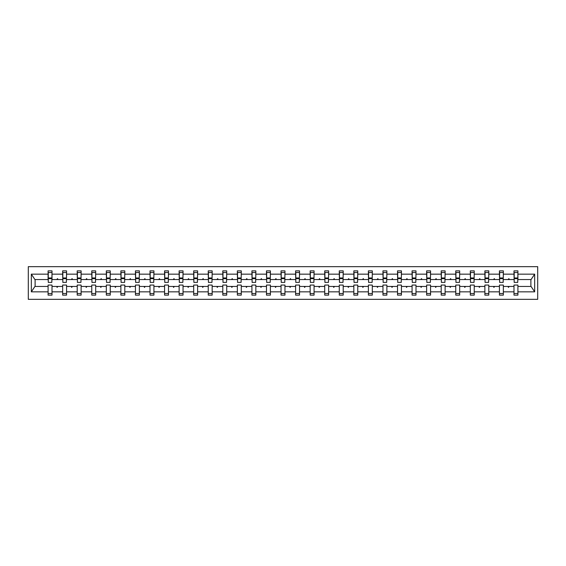 <?xml version="1.0" encoding="UTF-8"?>
<svg xmlns="http://www.w3.org/2000/svg" width="566" height="566" viewBox="0 0 566 566"><rect width="100%" height="100%" fill="white"/><g stroke="black" fill="none" stroke-linecap="round" stroke-linejoin="round"><path stroke-width="0.85" d="M28.3 299.336L537.7 299.336L537.7 266.664L28.3 266.664L28.3 299.336M517.727 280.948L517.911 279.547L531.078 279.547L534.658 274.156L534.658 291.844L517.911 291.844L517.911 285.052L513.992 285.052L513.992 286.453L503.351 286.453L503.351 285.052L499.431 285.052L499.431 286.453L488.798 286.453L488.798 285.052L484.878 285.052L484.878 286.453L474.237 286.453L474.237 285.052L470.318 285.052L470.318 286.453L459.677 286.453L459.677 285.052L455.757 285.052L455.757 286.453L445.117 286.453L445.117 285.052L441.197 285.052L441.197 286.453L430.556 286.453L430.556 285.052L426.637 285.052L426.637 286.453L415.996 286.453L415.996 285.052L412.076 285.052L412.076 286.453L401.435 286.453L401.435 285.052L397.516 285.052L397.516 286.453L386.875 286.453L386.875 285.052L382.956 285.052L382.956 286.453L372.315 286.453L372.315 285.052L368.395 285.052L368.395 286.453L357.762 286.453L357.762 285.052L353.835 285.052L353.835 286.453L343.201 286.453L343.201 285.052L339.282 285.052L339.282 286.453L328.641 286.453L328.641 285.052L324.721 285.052L324.721 286.453L314.08 286.453L314.08 285.052L310.161 285.052L310.161 286.453L299.52 286.453L299.52 285.052L295.601 285.052L295.601 286.453L284.96 286.453L284.96 285.052L281.04 285.052L281.04 286.453L270.399 286.453L270.399 285.052L266.48 285.052L266.48 286.453L255.839 286.453L255.839 285.052L251.92 285.052L251.92 286.453L241.279 286.453L241.279 285.052L237.359 285.052L237.359 286.453L226.718 286.453L226.718 285.052L222.799 285.052L222.799 286.453L212.165 286.453L212.165 285.052L208.238 285.052L208.238 286.453L197.605 286.453L197.605 285.052L193.685 285.052L193.685 286.453L183.044 286.453L183.044 285.052L179.125 285.052L179.125 286.453L168.484 286.453L168.484 285.052L164.565 285.052L164.565 286.453L153.924 286.453L153.924 285.052L150.004 285.052L150.004 286.453L139.363 286.453L139.363 285.052L135.444 285.052L135.444 286.453L124.803 286.453L124.803 285.052L120.883 285.052L120.883 286.453L110.243 286.453L110.243 285.052L106.323 285.052L106.323 286.453L95.682 286.453L95.682 285.052L91.763 285.052L91.763 286.453L81.122 286.453L81.122 285.052L77.202 285.052L77.202 286.453L66.569 286.453L66.569 285.052L62.649 285.052L62.649 286.453L52.008 286.453L52.008 295.134L48.089 295.134L48.089 286.453L34.922 286.453L31.342 291.844L31.342 274.156L34.922 279.547L48.089 279.547L48.089 274.156L31.342 274.156M517.911 291.844L517.911 295.134L513.992 295.134L513.992 286.453M517.911 279.547L517.911 270.866L513.992 270.866L513.992 274.156L503.351 274.156L503.167 280.948M514.183 280.948L513.992 274.156M513.992 291.844L503.351 291.844L503.351 295.134L499.431 295.134L499.431 286.453M503.351 274.156L503.351 270.866L499.431 270.866L499.431 274.156L488.798 274.156L488.607 280.948M499.622 280.948L499.431 274.156M499.431 291.844L488.798 291.844L488.798 295.134L484.878 295.134L484.878 286.453M488.798 274.156L488.798 270.866L484.878 270.866L484.878 274.156L474.237 274.156L474.046 280.948M485.062 280.948L484.878 274.156M484.878 291.844L474.237 291.844L474.237 295.134L470.318 295.134L470.318 286.453M474.237 274.156L474.237 270.866L470.318 270.866L470.318 274.156L459.677 274.156L459.486 280.948M470.502 280.948L470.318 274.156M470.318 291.844L459.677 291.844L459.677 295.134L455.757 295.134L455.757 286.453M459.677 274.156L459.677 270.866L455.757 270.866L455.757 274.156L445.117 274.156L444.933 280.948M455.941 280.948L455.757 274.156M455.757 291.844L445.117 291.844L445.117 295.134L441.197 295.134L441.197 286.453M445.117 274.156L445.117 270.866L441.197 270.866L441.197 274.156L430.556 274.156L430.372 280.948M441.381 280.948L441.197 274.156M441.197 291.844L430.556 291.844L430.556 295.134L426.637 295.134L426.637 286.453M430.556 274.156L430.556 270.866L426.637 270.866L426.637 274.156L415.996 274.156L415.812 280.948M426.821 280.948L426.637 274.156M426.637 291.844L415.996 291.844L415.996 295.134L412.076 295.134L412.076 286.453M415.996 274.156L415.996 270.866L412.076 270.866L412.076 274.156L401.435 274.156L401.252 280.948M412.26 280.948L412.076 274.156M412.076 291.844L401.435 291.844L401.435 295.134L397.516 295.134L397.516 286.453M401.435 274.156L401.435 270.866L397.516 270.866L397.516 274.156L386.875 274.156L386.691 280.948M397.707 280.948L397.516 274.156M397.516 291.844L386.875 291.844L386.875 295.134L382.956 295.134L382.956 286.453M386.875 274.156L386.875 270.866L382.956 270.866L382.956 274.156L372.315 274.156L372.131 280.948M383.147 280.948L382.956 274.156M382.956 291.844L372.315 291.844L372.315 295.134L368.395 295.134L368.395 286.453M372.315 274.156L372.315 270.866L368.395 270.866L368.395 274.156L357.762 274.156L357.57 280.948M368.586 280.948L368.395 274.156M368.395 291.844L357.762 291.844L357.762 295.134L353.835 295.134L353.835 286.453M357.762 274.156L357.762 270.866L353.835 270.866L353.835 274.156L343.201 274.156L343.01 280.948M354.026 280.948L353.835 274.156M353.835 291.844L343.201 291.844L343.201 295.134L339.282 295.134L339.282 286.453M343.201 274.156L343.201 270.866L339.282 270.866L339.282 274.156L328.641 274.156L328.45 280.948M339.466 280.948L339.282 274.156M339.282 291.844L328.641 291.844L328.641 295.134L324.721 295.134L324.721 286.453M328.641 274.156L328.641 270.866L324.721 270.866L324.721 274.156L314.08 274.156L313.889 280.948M324.905 280.948L324.721 274.156M324.721 291.844L314.08 291.844L314.08 295.134L310.161 295.134L310.161 286.453M314.08 274.156L314.08 270.866L310.161 270.866L310.161 274.156L299.52 274.156L299.336 280.948M310.345 280.948L310.161 274.156M310.161 291.844L299.52 291.844L299.52 295.134L295.601 295.134L295.601 286.453M299.52 274.156L299.52 270.866L295.601 270.866L295.601 274.156L284.96 274.156L284.776 280.948M295.785 280.948L295.601 274.156M295.601 291.844L284.96 291.844L284.96 295.134L281.04 295.134L281.04 286.453M284.96 274.156L284.96 270.866L281.04 270.866L281.04 274.156L270.399 274.156L270.215 280.948M281.224 280.948L281.04 274.156M281.04 291.844L270.399 291.844L270.399 295.134L266.48 295.134L266.48 286.453M270.399 274.156L270.399 270.866L266.48 270.866L266.48 274.156L255.839 274.156L255.655 280.948M266.664 280.948L266.48 274.156M266.48 291.844L255.839 291.844L255.839 295.134L251.92 295.134L251.92 286.453M255.839 274.156L255.839 270.866L251.92 270.866L251.92 274.156L241.279 274.156L241.095 280.948M252.111 280.948L251.92 274.156M251.92 291.844L241.279 291.844L241.279 295.134L237.359 295.134L237.359 286.453M241.279 274.156L241.279 270.866L237.359 270.866L237.359 274.156L226.718 274.156L226.534 280.948M237.55 280.948L237.359 274.156M237.359 291.844L226.718 291.844L226.718 295.134L222.799 295.134L222.799 286.453M226.718 274.156L226.718 270.866L222.799 270.866L222.799 274.156L212.165 274.156L211.974 280.948M222.99 280.948L222.799 274.156M222.799 291.844L212.165 291.844L212.165 295.134L208.238 295.134L208.238 286.453M212.165 274.156L212.165 270.866L208.238 270.866L208.238 274.156L197.605 274.156L197.414 280.948M208.43 280.948L208.238 274.156M208.238 291.844L197.605 291.844L197.605 295.134L193.685 295.134L193.685 286.453M197.605 274.156L197.605 270.866L193.685 270.866L193.685 274.156L183.044 274.156L182.853 280.948M193.869 280.948L193.685 274.156M193.685 291.844L183.044 291.844L183.044 295.134L179.125 295.134L179.125 286.453M183.044 274.156L183.044 270.866L179.125 270.866L179.125 274.156L168.484 274.156L168.293 280.948M179.309 280.948L179.125 274.156M179.125 291.844L168.484 291.844L168.484 295.134L164.565 295.134L164.565 286.453M168.484 274.156L168.484 270.866L164.565 270.866L164.565 274.156L153.924 274.156L153.74 280.948M164.748 280.948L164.565 274.156M164.565 291.844L153.924 291.844L153.924 295.134L150.004 295.134L150.004 286.453M153.924 274.156L153.924 270.866L150.004 270.866L150.004 274.156L139.363 274.156L139.179 280.948M150.188 280.948L150.004 274.156M150.004 291.844L139.363 291.844L139.363 295.134L135.444 295.134L135.444 286.453M139.363 274.156L139.363 270.866L135.444 270.866L135.444 274.156L124.803 274.156L124.619 280.948M135.628 280.948L135.444 274.156M135.444 291.844L124.803 291.844L124.803 295.134L120.883 295.134L120.883 286.453M124.803 274.156L124.803 270.866L120.883 270.866L120.883 274.156L110.243 274.156L110.059 280.948M121.067 280.948L120.883 274.156M120.883 291.844L110.243 291.844L110.243 295.134L106.323 295.134L106.323 286.453M110.243 274.156L110.243 270.866L106.323 270.866L106.323 274.156L95.682 274.156L95.498 280.948M106.514 280.948L106.323 274.156M106.323 291.844L95.682 291.844L95.682 295.134L91.763 295.134L91.763 286.453M95.682 274.156L95.682 270.866L91.763 270.866L91.763 274.156L81.122 274.156L80.938 280.948M91.954 280.948L91.763 274.156M91.763 291.844L81.122 291.844L81.122 295.134L77.202 295.134L77.202 286.453M81.122 274.156L81.122 270.866L77.202 270.866L77.202 274.156L66.569 274.156L66.378 280.948M77.393 280.948L77.202 274.156M77.202 291.844L66.569 291.844L66.569 295.134L62.649 295.134L62.649 286.453M66.569 274.156L66.569 270.866L62.649 270.866L62.649 274.156L52.008 274.156L52.008 270.866L48.089 270.866L48.089 274.156M62.833 280.948L62.649 274.156M52.008 286.453L52.008 285.052L48.089 285.052L48.089 286.453M48.089 279.547L48.273 280.948M503.351 291.844L503.351 286.453M488.798 291.844L488.798 286.453M474.237 291.844L474.237 286.453M459.677 291.844L459.677 286.453M445.117 291.844L445.117 286.453M430.556 291.844L430.556 286.453M415.996 291.844L415.996 286.453M401.435 291.844L401.435 286.453M386.875 291.844L386.875 286.453M372.315 291.844L372.315 286.453M357.762 291.844L357.762 286.453M343.201 291.844L343.201 286.453M328.641 291.844L328.641 286.453M314.08 291.844L314.08 286.453M299.52 291.844L299.52 286.453M284.96 291.844L284.96 286.453M270.399 291.844L270.399 286.453M255.839 291.844L255.839 286.453M241.279 291.844L241.279 286.453M226.718 291.844L226.718 286.453M212.165 291.844L212.165 286.453M197.605 291.844L197.605 286.453M183.044 291.844L183.044 286.453M168.484 291.844L168.484 286.453M153.924 291.844L153.924 286.453M139.363 291.844L139.363 286.453M124.803 291.844L124.803 286.453M110.243 291.844L110.243 286.453M95.682 291.844L95.682 286.453M81.122 291.844L81.122 286.453M66.569 291.844L66.569 286.453M534.658 274.156L517.911 274.156M62.649 291.844L52.008 291.844M48.089 291.844L31.342 291.844M508.098 279.547L509.244 279.547L508.905 278.613L508.098 279.547L503.351 279.547M513.992 279.547L509.244 279.547M508.098 286.453L508.438 287.387L509.244 286.453M493.545 279.547L494.684 279.547L494.344 278.613L493.545 279.547L488.798 279.547M499.431 279.547L494.684 279.547M493.545 286.453L493.885 287.387L494.684 286.453M478.985 279.547L480.131 279.547L479.791 278.613L478.985 279.547L474.237 279.547M484.878 279.547L480.131 279.547M478.985 286.453L479.324 287.387L480.131 286.453M464.424 279.547L465.57 279.547L465.231 278.613L464.424 279.547L459.677 279.547M470.318 279.547L465.57 279.547M464.424 286.453L464.764 287.387L465.57 286.453M449.864 279.547L451.01 279.547L450.67 278.613L449.864 279.547L445.117 279.547M455.757 279.547L451.01 279.547M449.864 286.453L450.203 287.387L451.01 286.453M435.304 279.547L436.45 279.547L436.11 278.613L435.304 279.547L430.556 279.547M441.197 279.547L436.45 279.547M435.304 286.453L435.643 287.387L436.45 286.453M420.743 279.547L421.889 279.547L421.55 278.613L420.743 279.547L415.996 279.547M426.637 279.547L421.889 279.547M420.743 286.453L421.083 287.387L421.889 286.453M406.183 279.547L407.329 279.547L406.989 278.613L406.183 279.547L401.435 279.547M412.076 279.547L407.329 279.547M406.183 286.453L406.522 287.387L407.329 286.453M391.622 279.547L392.769 279.547L392.429 278.613L391.622 279.547L386.875 279.547M397.516 279.547L392.769 279.547M391.622 286.453L391.962 287.387L392.769 286.453M377.062 279.547L378.208 279.547L377.869 278.613L377.062 279.547L372.315 279.547M382.956 279.547L378.208 279.547M377.062 286.453L377.402 287.387L378.208 286.453M362.502 279.547L363.648 279.547L363.308 278.613L362.502 279.547L357.762 279.547M368.395 279.547L363.648 279.547M362.502 286.453L362.841 287.387L363.648 286.453M347.949 279.547L349.095 279.547L348.755 278.613L347.949 279.547L343.201 279.547M353.835 279.547L349.095 279.547M347.949 286.453L348.288 287.387L349.095 286.453M333.388 279.547L334.534 279.547L334.195 278.613L333.388 279.547L328.641 279.547M339.282 279.547L334.534 279.547M333.388 286.453L333.728 287.387L334.534 286.453M318.828 279.547L319.974 279.547L319.634 278.613L318.828 279.547L314.08 279.547M324.721 279.547L319.974 279.547M318.828 286.453L319.167 287.387L319.974 286.453M304.267 279.547L305.414 279.547L305.074 278.613L304.267 279.547L299.52 279.547M310.161 279.547L305.414 279.547M304.267 286.453L304.607 287.387L305.414 286.453M289.707 279.547L290.853 279.547L290.514 278.613L289.707 279.547L284.96 279.547M295.601 279.547L290.853 279.547M289.707 286.453L290.047 287.387L290.853 286.453M275.147 279.547L276.293 279.547L275.953 278.613L275.147 279.547L270.399 279.547M281.04 279.547L276.293 279.547M275.147 286.453L275.486 287.387L276.293 286.453M260.586 279.547L261.733 279.547L261.393 278.613L260.586 279.547L255.839 279.547M266.48 279.547L261.733 279.547M260.586 286.453L260.926 287.387L261.733 286.453M246.026 279.547L247.172 279.547L246.833 278.613L246.026 279.547L241.279 279.547M251.92 279.547L247.172 279.547M246.026 286.453L246.366 287.387L247.172 286.453M231.466 279.547L232.612 279.547L232.272 278.613L231.466 279.547L226.718 279.547M237.359 279.547L232.612 279.547M231.466 286.453L231.805 287.387L232.612 286.453M216.905 279.547L218.052 279.547L217.712 278.613L216.905 279.547L212.165 279.547M222.799 279.547L218.052 279.547M216.905 286.453L217.245 287.387L218.052 286.453M202.352 279.547L203.498 279.547L203.159 278.613L202.352 279.547L197.605 279.547M208.238 279.547L203.498 279.547M202.352 286.453L202.692 287.387L203.498 286.453M187.792 279.547L188.938 279.547L188.598 278.613L187.792 279.547L183.044 279.547M193.685 279.547L188.938 279.547M187.792 286.453L188.131 287.387L188.938 286.453M173.231 279.547L174.378 279.547L174.038 278.613L173.231 279.547L168.484 279.547M179.125 279.547L174.378 279.547M173.231 286.453L173.571 287.387L174.378 286.453M158.671 279.547L159.817 279.547L159.478 278.613L158.671 279.547L153.924 279.547M164.565 279.547L159.817 279.547M158.671 286.453L159.011 287.387L159.817 286.453M144.111 279.547L145.257 279.547L144.917 278.613L144.111 279.547L139.363 279.547M150.004 279.547L145.257 279.547M144.111 286.453L144.45 287.387L145.257 286.453M129.55 279.547L130.696 279.547L130.357 278.613L129.55 279.547L124.803 279.547M135.444 279.547L130.696 279.547M129.55 286.453L129.89 287.387L130.696 286.453M114.99 279.547L116.136 279.547L115.797 278.613L114.99 279.547L110.243 279.547M120.883 279.547L116.136 279.547M114.99 286.453L115.33 287.387L116.136 286.453M100.43 279.547L101.576 279.547L101.236 278.613L100.43 279.547L95.682 279.547M106.323 279.547L101.576 279.547M100.43 286.453L100.769 287.387L101.576 286.453M85.869 279.547L87.015 279.547L86.676 278.613L85.869 279.547L81.122 279.547M91.763 279.547L87.015 279.547M85.869 286.453L86.209 287.387L87.015 286.453M71.316 279.547L72.455 279.547L72.115 278.613L71.316 279.547L66.569 279.547M77.202 279.547L72.455 279.547M71.316 286.453L71.656 287.387L72.455 286.453M56.756 279.547L57.902 279.547L57.562 278.613L56.756 279.547L52.008 279.547L52.008 274.156M62.649 279.547L57.902 279.547M56.756 286.453L57.095 287.387L57.902 286.453M52.008 279.547L51.817 280.948M534.658 291.844L531.078 286.453L517.911 286.453M35.113 279.547L35.113 286.453M530.887 286.453L530.887 279.547M51.817 272.501L48.089 272.501L52.008 272.501L51.817 282.392L48.273 282.392L48.273 278.663L51.817 278.663M48.089 293.499L52.008 293.499M66.378 272.501L62.649 272.501L66.569 272.501L66.378 282.392L62.833 282.392L62.833 278.663L66.378 278.663M62.649 293.499L66.569 293.499M80.938 272.501L77.202 272.501L81.122 272.501L80.938 282.392L77.393 282.392L77.393 278.663L80.938 278.663M77.202 293.499L81.122 293.499M95.498 272.501L91.763 272.501L95.682 272.501L95.498 282.392L91.954 282.392L91.954 278.663L95.498 278.663M91.763 293.499L95.682 293.499M110.059 272.501L106.323 272.501L110.243 272.501L110.059 282.392L106.514 282.392L106.514 278.663L110.059 278.663M106.323 293.499L110.243 293.499M124.619 272.501L120.883 272.501L124.803 272.501L124.619 282.392L121.067 282.392L121.067 278.663L124.619 278.663M120.883 293.499L124.803 293.499M139.179 272.501L135.444 272.501L139.363 272.501L139.179 282.392L135.628 282.392L135.628 278.663L139.179 278.663M135.444 293.499L139.363 293.499M153.74 272.501L150.004 272.501L153.924 272.501L153.74 282.392L150.188 282.392L150.188 278.663L153.74 278.663M150.004 293.499L153.924 293.499M168.293 272.501L164.565 272.501L168.484 272.501L168.293 282.392L164.748 282.392L164.748 278.663L168.293 278.663M164.565 293.499L168.484 293.499M182.853 272.501L179.125 272.501L183.044 272.501L182.853 282.392L179.309 282.392L179.309 278.663L182.853 278.663M179.125 293.499L183.044 293.499M197.414 272.501L193.685 272.501L197.605 272.501L197.414 282.392L193.869 282.392L193.869 278.663L197.414 278.663M193.685 293.499L197.605 293.499M211.974 272.501L208.238 272.501L212.165 272.501L211.974 282.392L208.43 282.392L208.43 278.663L211.974 278.663M208.238 293.499L212.165 293.499M226.534 272.501L222.799 272.501L226.718 272.501L226.534 282.392L222.99 282.392L222.99 278.663L226.534 278.663M222.799 293.499L226.718 293.499M241.095 272.501L237.359 272.501L241.279 272.501L241.095 282.392L237.55 282.392L237.55 278.663L241.095 278.663M237.359 293.499L241.279 293.499M255.655 272.501L251.92 272.501L255.839 272.501L255.655 282.392L252.111 282.392L252.111 278.663L255.655 278.663M251.92 293.499L255.839 293.499M270.215 272.501L266.48 272.501L270.399 272.501L270.215 282.392L266.664 282.392L266.664 278.663L270.215 278.663M266.48 293.499L270.399 293.499M284.776 272.501L281.04 272.501L284.96 272.501L284.776 282.392L281.224 282.392L281.224 278.663L284.776 278.663M281.04 293.499L284.96 293.499M299.336 272.501L295.601 272.501L299.52 272.501L299.336 282.392L295.785 282.392L295.785 278.663L299.336 278.663M295.601 293.499L299.52 293.499M313.889 272.501L310.161 272.501L314.08 272.501L313.889 282.392L310.345 282.392L310.345 278.663L313.889 278.663M310.161 293.499L314.08 293.499M328.45 272.501L324.721 272.501L328.641 272.501L328.45 282.392L324.905 282.392L324.905 278.663L328.45 278.663M324.721 293.499L328.641 293.499M343.01 272.501L339.282 272.501L343.201 272.501L343.01 282.392L339.466 282.392L339.466 278.663L343.01 278.663M339.282 293.499L343.201 293.499M357.57 272.501L353.835 272.501L357.762 272.501L357.57 282.392L354.026 282.392L354.026 278.663L357.57 278.663M353.835 293.499L357.762 293.499M372.131 272.501L368.395 272.501L372.315 272.501L372.131 282.392L368.586 282.392L368.586 278.663L372.131 278.663M368.395 293.499L372.315 293.499M386.691 272.501L382.956 272.501L386.875 272.501L386.691 282.392L383.147 282.392L383.147 278.663L386.691 278.663M382.956 293.499L386.875 293.499M401.252 272.501L397.516 272.501L401.435 272.501L401.252 282.392L397.707 282.392L397.707 278.663L401.252 278.663M397.516 293.499L401.435 293.499M415.812 272.501L412.076 272.501L415.996 272.501L415.812 282.392L412.26 282.392L412.26 278.663L415.812 278.663M412.076 293.499L415.996 293.499M430.372 272.501L426.637 272.501L430.556 272.501L430.372 282.392L426.821 282.392L426.821 278.663L430.372 278.663M426.637 293.499L430.556 293.499M444.933 272.501L441.197 272.501L445.117 272.501L444.933 282.392L441.381 282.392L441.381 278.663L444.933 278.663M441.197 293.499L445.117 293.499M459.486 272.501L455.757 272.501L459.677 272.501L459.486 282.392L455.941 282.392L455.941 278.663L459.486 278.663M455.757 293.499L459.677 293.499M474.046 272.501L470.318 272.501L474.237 272.501L474.046 282.392L470.502 282.392L470.502 278.663L474.046 278.663M470.318 293.499L474.237 293.499M488.607 272.501L484.878 272.501L488.798 272.501L488.607 282.392L485.062 282.392L485.062 278.663L488.607 278.663M484.878 293.499L488.798 293.499M503.167 272.501L499.431 272.501L503.351 272.501L503.167 282.392L499.622 282.392L499.622 278.663L503.167 278.663M499.431 293.499L503.351 293.499M517.727 272.501L513.992 272.501L517.911 272.501L517.727 282.392L514.183 282.392L514.183 278.663L517.727 278.663M513.992 293.499L517.911 293.499M48.273 272.501L48.273 278.097L51.817 278.097M48.273 278.663L48.273 278.097M62.833 272.501L62.833 278.097L66.378 278.097M62.833 278.663L62.833 278.097M77.393 272.501L77.393 278.097L80.938 278.097M77.393 278.663L77.393 278.097M91.954 272.501L91.954 278.097L95.498 278.097M91.954 278.663L91.954 278.097M106.514 272.501L106.514 278.097L110.059 278.097M106.514 278.663L106.514 278.097M121.067 272.501L121.067 278.097L124.619 278.097M121.067 278.663L121.067 278.097M135.628 272.501L135.628 278.097L139.179 278.097M135.628 278.663L135.628 278.097M150.188 272.501L150.188 278.097L153.74 278.097M150.188 278.663L150.188 278.097M164.748 272.501L164.748 278.097L168.293 278.097M164.748 278.663L164.748 278.097M179.309 272.501L179.309 278.097L182.853 278.097M179.309 278.663L179.309 278.097M193.869 272.501L193.869 278.097L197.414 278.097M193.869 278.663L193.869 278.097M208.43 272.501L208.43 278.097L211.974 278.097M208.43 278.663L208.43 278.097M222.99 272.501L222.99 278.097L226.534 278.097M222.99 278.663L222.99 278.097M237.55 272.501L237.55 278.097L241.095 278.097M237.55 278.663L237.55 278.097M252.111 272.501L252.111 278.097L255.655 278.097M252.111 278.663L252.111 278.097M266.664 272.501L266.664 278.097L270.215 278.097M266.664 278.663L266.664 278.097M281.224 272.501L281.224 278.097L284.776 278.097M281.224 278.663L281.224 278.097M295.785 272.501L295.785 278.097L299.336 278.097M295.785 278.663L295.785 278.097M310.345 272.501L310.345 278.097L313.889 278.097M310.345 278.663L310.345 278.097M324.905 272.501L324.905 278.097L328.45 278.097M324.905 278.663L324.905 278.097M339.466 272.501L339.466 278.097L343.01 278.097M339.466 278.663L339.466 278.097M354.026 272.501L354.026 278.097L357.57 278.097M354.026 278.663L354.026 278.097M368.586 272.501L368.586 278.097L372.131 278.097M368.586 278.663L368.586 278.097M383.147 272.501L383.147 278.097L386.691 278.097M383.147 278.663L383.147 278.097M397.707 272.501L397.707 278.097L401.252 278.097M397.707 278.663L397.707 278.097M412.26 272.501L412.26 278.097L415.812 278.097M412.26 278.663L412.26 278.097M426.821 272.501L426.821 278.097L430.372 278.097M426.821 278.663L426.821 278.097M441.381 272.501L441.381 278.097L444.933 278.097M441.381 278.663L441.381 278.097M455.941 272.501L455.941 278.097L459.486 278.097M455.941 278.663L455.941 278.097M470.502 272.501L470.502 278.097L474.046 278.097M470.502 278.663L470.502 278.097M485.062 272.501L485.062 278.097L488.607 278.097M485.062 278.663L485.062 278.097M499.622 272.501L499.622 278.097L503.167 278.097M499.622 278.663L499.622 278.097M514.183 272.501L514.183 278.097L517.727 278.097M514.183 278.663L514.183 278.097M48.273 277.963L51.817 277.963M62.833 277.963L66.378 277.963M77.393 277.963L80.938 277.963M91.954 277.963L95.498 277.963M106.514 277.963L110.059 277.963M121.067 277.963L124.619 277.963M135.628 277.963L139.179 277.963M150.188 277.963L153.74 277.963M164.748 277.963L168.293 277.963M179.309 277.963L182.853 277.963M193.869 277.963L197.414 277.963M208.43 277.963L211.974 277.963M222.99 277.963L226.534 277.963M237.55 277.963L241.095 277.963M252.111 277.963L255.655 277.963M266.664 277.963L270.215 277.963M281.224 277.963L284.776 277.963M295.785 277.963L299.336 277.963M310.345 277.963L313.889 277.963M324.905 277.963L328.45 277.963M339.466 277.963L343.01 277.963M354.026 277.963L357.57 277.963M368.586 277.963L372.131 277.963M383.147 277.963L386.691 277.963M397.707 277.963L401.252 277.963M412.26 277.963L415.812 277.963M426.821 277.963L430.372 277.963M441.381 277.963L444.933 277.963M455.941 277.963L459.486 277.963M470.502 277.963L474.046 277.963M485.062 277.963L488.607 277.963M499.622 277.963L503.167 277.963M514.183 277.963L517.727 277.963"/></g></svg>
